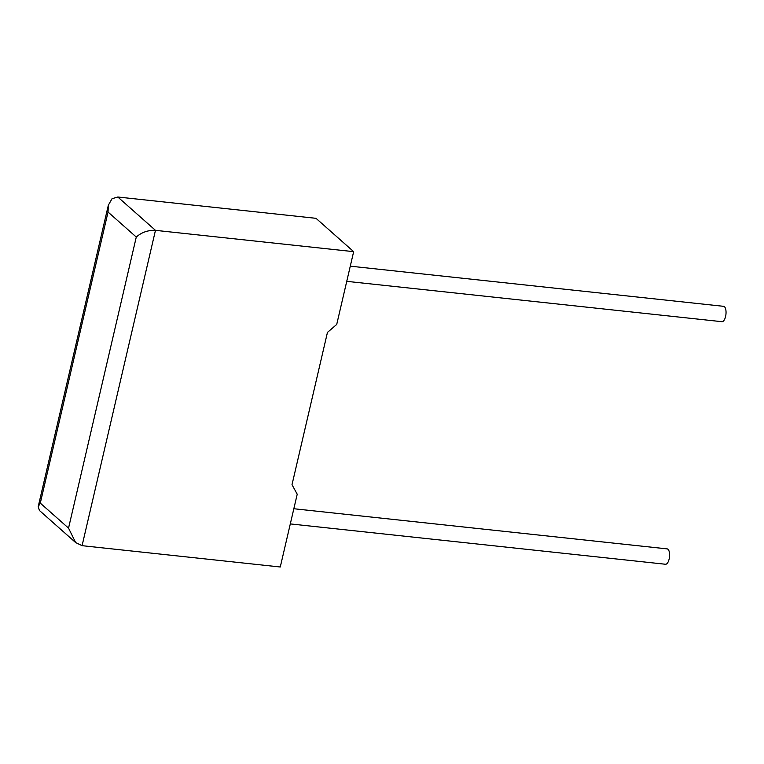 <?xml version="1.0" encoding="UTF-8"?>
<svg xmlns="http://www.w3.org/2000/svg" width="764" height="764" viewBox="0 0 764 764"><rect width="100%" height="100%" fill="white"/><g stroke="black" fill="none" stroke-linecap="round" stroke-linejoin="round"><path stroke-width="1.15" d="M290.301 523.913L665.482 564.252A7.735 3.209 -83.9 0 0 669.13 559.067A7.735 3.209 -83.9 0 0 667.134 548.877L293.834 508.738M350.284 266.168L723.575 306.316A7.735 3.209 96.1 0 1 725.58 316.506A7.735 3.209 96.1 0 1 721.923 321.692L346.751 281.343M297.215 494.222L280.273 566.993L82.082 545.677L75.655 542.574L68.54 528.134L136.278 237.05C141.56 232.332 147.958 230.098 155.464 230.346L353.656 251.662L336.723 324.433L327.45 332.407L292.01 484.691L297.215 494.222M75.655 542.574L39.422 510.486L38.2 506.666L108.354 205.172L112.041 198.716L117.809 197.007L316.009 218.323L353.656 251.662M38.2 506.666L40.301 503.123L68.54 528.134M108.354 205.172L108.039 212.048L40.301 503.123M117.809 197.007L155.464 230.346L82.082 545.677M136.278 237.05L108.039 212.048"/></g></svg>
